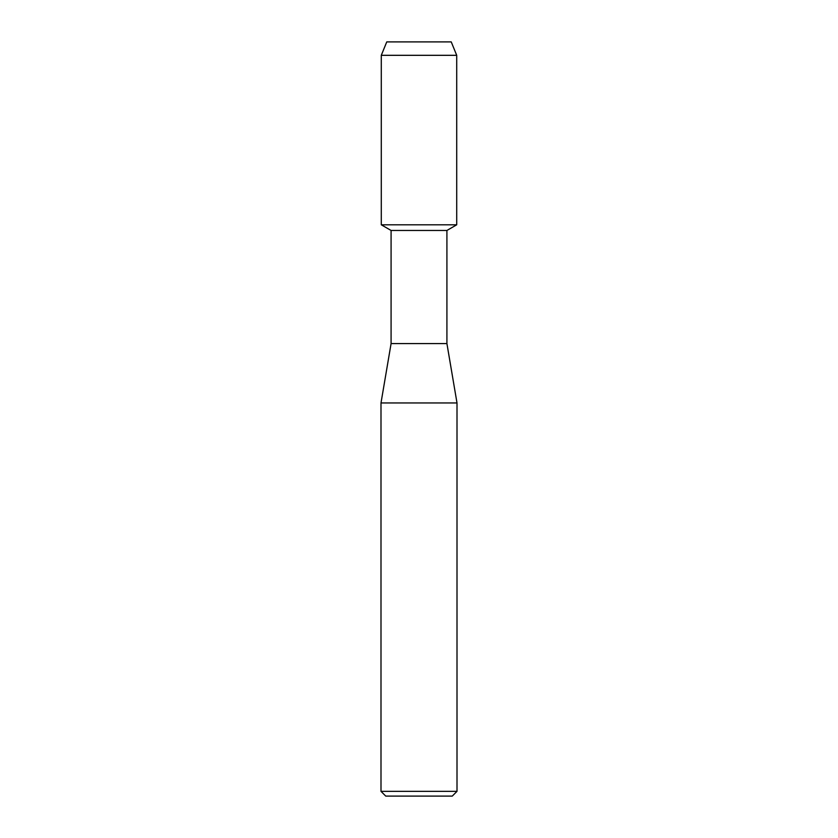 <?xml version="1.0" encoding="UTF-8"?>
<svg xmlns="http://www.w3.org/2000/svg" width="838" height="838" viewBox="0 0 838 838"><rect width="100%" height="100%" fill="white"/><g stroke="black" fill="none" stroke-linecap="round" stroke-linejoin="round"><path stroke-width="1.26" d="M451.242 41.9L386.758 41.9L451.242 41.9L456.71 55.318L456.71 224.804L419 224.804L456.71 224.804L446.916 230.46L446.916 343.58L457.003 402.963L457.003 791.344L380.997 791.344L385.742 796.1L452.258 796.1L457.003 791.344M446.916 343.58L391.084 343.58L391.084 230.46L446.916 230.46M391.084 343.58L380.997 402.963L457.003 402.963M386.758 41.9L381.29 55.318L381.29 224.804L419 224.804L381.29 224.804L391.084 230.46M381.29 55.318L456.71 55.318M380.997 402.963L380.997 791.344"/></g></svg>
